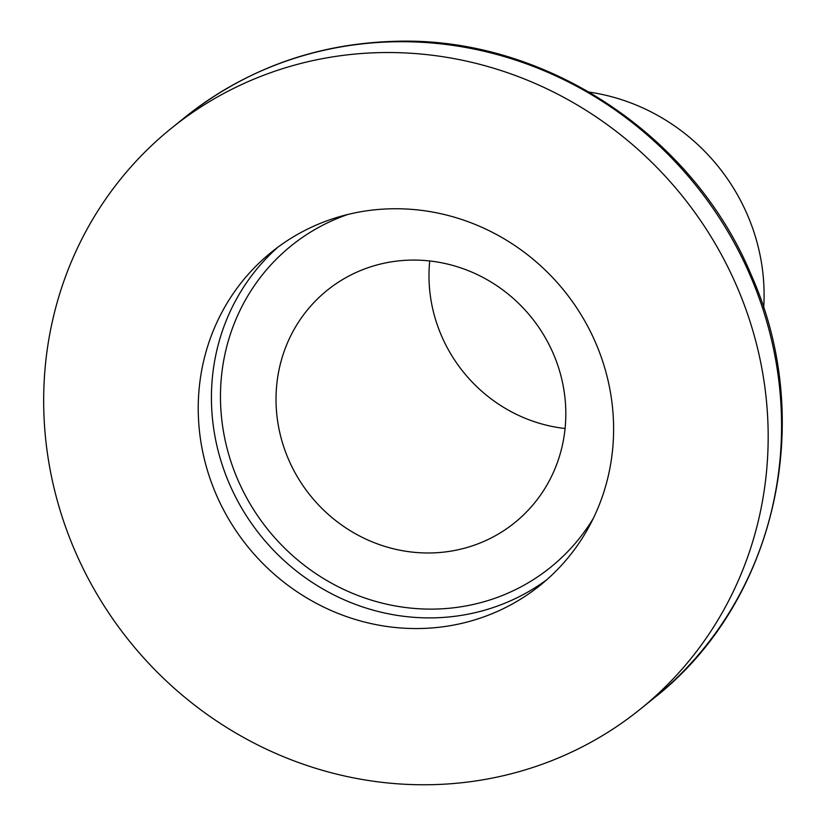 <?xml version="1.0" encoding="UTF-8"?>
<svg xmlns="http://www.w3.org/2000/svg" width="826" height="826" viewBox="0 0 826 826"><rect width="100%" height="100%" fill="white"/><g stroke="black" fill="none" stroke-linecap="round" stroke-linejoin="round"><path stroke-width="1.24" d="M420.227 628.514A214.006 203.475 -128.9 0 0 540.421 585.107A214.006 203.475 -128.9 0 0 598.282 349.181A214.006 203.475 -128.9 0 0 391.617 208.782A214.006 203.475 -128.9 0 0 271.424 252.188A214.006 203.475 -128.9 0 0 213.562 488.125A214.006 203.475 -128.9 0 0 420.227 628.514M430.904 552.955A149.31 141.958 -128.9 0 0 514.753 522.672A149.31 141.958 -128.9 0 0 555.124 358.061A149.31 141.958 -128.9 0 0 410.935 260.107A149.31 141.958 -128.9 0 0 327.086 290.391A149.31 141.958 -128.9 0 0 286.715 455.002A149.31 141.958 -128.9 0 0 430.904 552.955M380.962 52.596A373.269 354.891 -128.9 0 0 171.333 128.309A373.269 354.891 -128.9 0 0 70.406 539.822A373.269 354.891 -128.9 0 0 430.873 784.7A373.269 354.891 -128.9 0 0 640.511 708.987A373.269 354.891 -128.9 0 0 741.438 297.474A373.269 354.891 -128.9 0 0 380.962 52.596M763.668 307.984A199.076 189.278 -128.9 0 0 589.258 92.12M429.726 260.975A149.31 141.958 -128.9 0 0 565.077 428.498M278.135 246.995A214.006 203.475 -128.9 0 0 228.43 481.568A214.006 203.475 -128.9 0 0 433.423 617.858A214.006 203.475 -128.9 0 0 546.905 579.635M347.932 214.44A206.541 196.371 -128.9 0 0 225.333 441.094A206.541 196.371 -128.9 0 0 434.724 609.082A206.541 196.371 -128.9 0 0 593.398 518.232M394.363 41.775A373.269 354.891 -128.9 0 0 184.725 117.488C245.931 68.899 316.193 43.51 395.53 41.3C543.993 36.344 692.859 134.328 751.216 274.944C816.935 421.477 775.5 603.156 653.903 698.166A373.269 354.891 -128.9 0 0 754.83 286.653A373.269 354.891 -128.9 0 0 394.363 41.775M184.725 117.488L171.333 128.309M653.903 698.166L640.511 708.987"/></g></svg>
